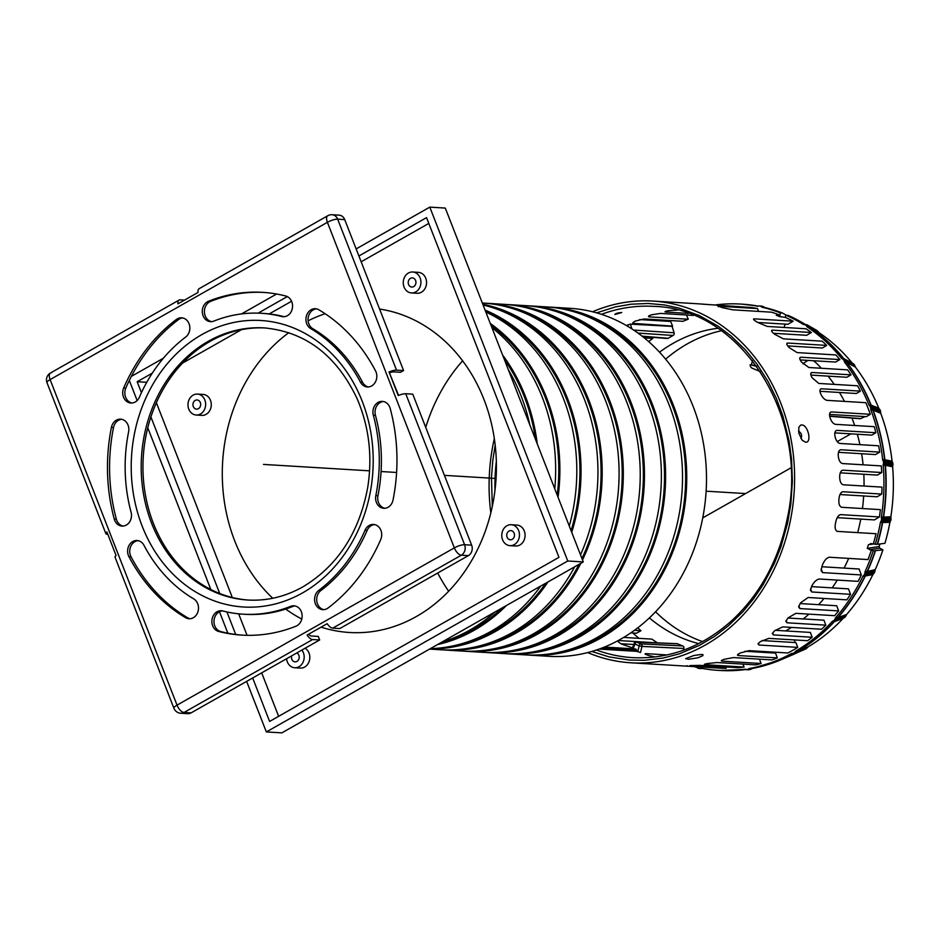 <?xml version="1.0" encoding="UTF-8"?>
<svg xmlns="http://www.w3.org/2000/svg" width="940" height="940" viewBox="0 0 940 940"><rect width="100%" height="100%" fill="white"/><g stroke="black" fill="none" stroke-linecap="round" stroke-linejoin="round"><path stroke-width="1.41" d="M492.313 506.355L491.467 477.074L492.842 460.083L495.192 445.207M596.595 312.856L615.465 306.898L631.163 304.196L648.118 303.479L664.31 304.924L679.491 308.226L699.266 315.558L717.948 326.086L730.885 335.839L745.726 350.209L756.9 364.003L768.039 381.499L776.146 397.961L782.879 415.997L789.059 440.895L791.562 459.355L792.373 481.433L790.857 503.758L787.626 522.946L781.023 546.551L774.349 563.389L763.257 584.469L753.575 598.792L742.929 611.682L728.371 625.829L714.623 636.345L699.666 645.263L679.444 653.793L663.017 658.07L644.429 660.28L629.354 660.056L608.991 656.872L591.812 651.455M883.024 460.635L884.998 460.753A2.091 1.763 94.6 0 1 885.386 461.846L883.412 461.716A2.091 1.763 -86.5 0 0 883.024 460.635A2.091 1.763 93.5 0 1 882.636 459.578A183.488 154.583 -86.5 0 0 870.886 409.993A2.091 1.763 93.5 0 1 870.757 408.841A2.091 1.763 -86.5 0 0 870.616 407.666L872.884 407.843A2.091 1.915 118.4 0 1 872.955 409.006A2.562 0.658 158.7 0 0 872.778 408.971L870.757 408.841M868.901 404.905L870.875 405.022A2.091 1.763 -86.5 0 0 871.498 405.88L871.533 405.88A2.562 0.67 -21.3 0 1 871.756 405.916A2.091 1.986 104.3 0 1 872.485 406.82L870.217 406.644A2.091 1.763 -86.5 0 0 869.559 405.763A2.091 1.763 93.5 0 1 868.901 404.905A183.488 154.583 -86.5 0 0 844.731 362.37A2.091 1.763 93.5 0 1 844.308 361.324A2.091 1.763 -86.5 0 0 843.861 360.267L846.141 360.466A2.091 1.845 120.9 0 1 846.517 361.501A2.562 1.01 141.7 0 0 846.329 361.454L844.308 361.324M795.792 651.103L797.731 651.22A2.091 1.763 -86.5 0 0 797.002 652.008L797.038 652.008A2.562 1.21 60.4 0 0 797.284 651.972L797.32 651.961A2.091 1.774 66.2 0 1 796.603 652.76L794.3 652.689A2.091 1.763 -86.5 0 0 795.052 651.89A2.091 1.763 93.5 0 1 795.792 651.103A183.488 154.583 -86.5 0 0 832.182 621.552A2.091 1.763 93.5 0 1 833.063 621.023A2.091 1.763 -86.5 0 0 833.968 620.482L836.248 620.564A2.091 1.962 73.9 0 1 835.284 621.117A2.562 0.952 -138.1 0 1 835.249 621.129A2.562 0.952 -138.1 0 1 835.084 621.14L833.063 621.023M592.529 311.774A181.197 152.644 93.5 0 1 652.783 301.059A181.197 152.644 93.5 0 1 794.218 491.138A181.197 152.644 93.5 0 1 630.916 662.794L720.287 668.175A181.197 152.644 -86.5 0 0 726.15 668.305L689.889 665.602A181.197 152.644 -86.5 0 0 690.172 665.591L699.701 665.367L738.476 667.717A181.197 152.644 -86.5 0 0 744.069 667.048L705.306 664.709C703.531 664.545 704.272 664.169 707.514 663.558A181.197 152.644 -86.5 0 0 707.75 663.523L716.973 662.536L755.736 664.874A181.197 152.644 -86.5 0 0 761.095 663.511L722.331 661.161C720.534 660.961 721.18 660.35 724.27 659.316A181.197 152.644 -86.5 0 0 724.47 659.245L733.411 657.577L772.175 659.915A181.197 152.644 -86.5 0 0 777.309 657.894L738.546 655.556C736.725 655.309 737.289 654.475 740.25 653.03A181.197 152.644 -86.5 0 0 740.403 652.959L749.086 650.633L787.849 652.983A181.197 152.644 -86.5 0 0 797.731 647.378L758.968 645.028L758.016 643.783L760.343 641.644A181.197 152.644 -86.5 0 0 760.495 641.55L768.826 638.377L807.589 640.716A181.197 152.644 -86.5 0 0 812.16 637.25L773.385 634.9L772.304 633.56L774.525 630.857A181.197 152.644 -86.5 0 0 774.689 630.716L782.75 626.898L821.525 629.236A181.197 152.644 -86.5 0 0 825.814 625.135L787.039 622.797L785.852 621.317L787.92 618.05A181.197 152.644 -86.5 0 0 788.096 617.862L795.875 613.338L834.638 615.688A181.197 152.644 -86.5 0 0 838.633 610.906L799.87 608.568L798.589 606.864L800.457 603.057A181.197 152.644 -86.5 0 0 800.645 602.798L808.106 597.499L846.87 599.849A181.197 152.644 -86.5 0 0 850.524 594.315L811.761 591.977L810.386 590.062L812.019 585.561A181.197 152.644 -86.5 0 0 812.219 585.221C814.404 581.555 816.766 579.486 819.304 579.005L858.079 581.355A181.197 152.644 -86.5 0 0 861.322 574.951L822.559 572.601L821.067 570.427L822.394 565.069A181.197 152.644 -86.5 0 0 822.606 564.587C824.415 560.393 826.624 557.937 829.221 557.22L867.996 559.57A181.197 152.644 -86.5 0 0 871.427 549.935L867.256 548.373A181.197 152.644 -86.5 0 0 868.395 544.695L873.377 543.684A181.197 152.644 -86.5 0 0 876.045 533.72L837.282 531.382C835.214 530.36 834.638 527.575 835.543 523.051A181.197 152.644 -86.5 0 0 835.648 522.523C836.541 517.975 838.198 515.343 840.619 514.615L879.382 516.965A181.197 152.644 -86.5 0 0 880.416 509.633L841.653 507.283C839.514 506.46 838.609 503.863 838.915 499.493A181.197 152.644 -86.5 0 0 838.95 499.081C839.385 494.71 840.724 492.266 842.98 491.738L881.755 494.076A181.197 152.644 -86.5 0 0 881.979 487.12L843.215 484.781C841.053 484.088 839.878 481.632 839.69 477.426A181.197 152.644 -86.5 0 0 839.69 477.085C839.726 472.89 840.818 470.588 842.968 470.188L881.732 472.526A181.197 152.644 -86.5 0 0 881.297 465.911L842.522 463.561C840.337 462.962 838.938 460.623 838.339 456.57A181.197 152.644 -86.5 0 0 838.304 456.288C837.975 452.257 838.844 450.096 840.936 449.767L879.699 452.116A181.197 152.644 -86.5 0 0 878.653 445.795L839.89 443.445C837.693 442.905 836.095 440.672 835.096 436.783A181.197 152.644 -86.5 0 0 835.049 436.548C834.379 432.694 835.061 430.637 837.093 430.379L875.857 432.729A181.197 152.644 -86.5 0 0 874.259 426.678L835.495 424.339C833.263 423.822 831.477 421.707 830.126 417.971A181.197 152.644 -86.5 0 0 830.067 417.783C829.068 414.105 829.562 412.166 831.559 411.943L870.323 414.281A181.197 152.644 -86.5 0 0 865.811 402.684L827.036 400.346C824.768 399.853 822.735 397.867 820.937 394.377A181.197 152.644 -86.5 0 0 820.855 394.201C819.422 390.781 819.68 388.972 821.63 388.784L860.394 391.134A181.197 152.644 -86.5 0 0 857.562 385.788L818.787 383.438L812.136 377.786A181.197 152.644 -86.5 0 0 812.019 377.598C810.245 374.39 810.315 372.687 812.231 372.51L850.994 374.849A181.197 152.644 -86.5 0 0 847.622 369.855L808.858 367.505L801.609 362.17A181.197 152.644 -86.5 0 0 801.456 361.959C799.317 358.998 799.188 357.412 801.068 357.235L839.831 359.573A181.197 152.644 -86.5 0 0 835.883 354.944L797.12 352.594L789.212 347.612A181.197 152.644 -86.5 0 0 789.001 347.401C786.486 344.698 786.134 343.253 787.955 343.053L826.73 345.403A181.197 152.644 -86.5 0 0 822.136 341.185L783.373 338.835L774.701 334.276A181.197 152.644 -86.5 0 0 774.407 334.041C771.458 331.656 770.859 330.363 772.586 330.163L811.349 332.502A181.197 152.644 -86.5 0 0 806.015 328.777L767.252 326.438L757.628 322.385A181.197 152.644 -86.5 0 0 757.217 322.15C753.763 320.14 752.834 319.048 754.409 318.848L793.184 321.198A181.197 152.644 -86.5 0 0 785.123 317.321L779.46 316.569A181.197 152.644 -86.5 0 0 776.381 315.288L776.275 315.241M820.702 388.984L820.115 389.677M811.326 372.687L812.231 372.51L810.82 373.345M800.198 357.4L801.068 357.235L799.764 357.999M787.109 343.206L787.955 343.053L786.78 343.758M771.775 330.281L772.586 330.163L771.552 330.774M753.657 318.942L754.409 318.848L753.563 319.353M776.381 315.288L779.883 315.135A181.197 152.644 -86.5 0 0 771.54 312.186L732.777 309.836L722.437 307.674A181.197 152.644 -86.5 0 0 721.991 307.556L718.701 306.228L757.464 308.567A181.197 152.644 -86.5 0 0 751.307 307.498L702.638 304.161A181.197 152.644 -86.5 0 0 702.286 304.125L699.442 303.89M717.843 306.287L718.9 306.722M700.124 303.937L738.405 306.722M639.705 319.565L670.655 321.445L672.57 326.121L632.726 323.348M490.821 512.888A181.197 152.644 93.5 0 1 494.322 438.581M630.916 662.794A181.197 152.644 93.5 0 1 587.723 652.572M637.755 627.85A175.956 148.238 -86.5 0 0 641.01 630.716L636.368 633.243L630.787 632.902M633.654 644.499L620.964 643.736M687.305 665.743L686.435 665.861M705.082 664.098L705.306 664.709L704.318 664.498M721.967 660.209L722.331 661.161L721.309 660.855M738.065 654.275L738.546 655.556L737.489 655.157M870.393 543.684L871.462 543.626M839.491 514.92L838.351 515.954M841.899 492.02L840.877 492.971M841.923 470.447L841.006 471.351M839.914 450.025L839.079 450.871M836.107 430.614L835.343 431.413M830.596 412.155L829.914 412.919M801.702 424.962C808.106 424.657 812.184 443.139 805.498 442.188L802.149 440.179L798.859 433.258L798.777 427.488L800.504 425.174L801.702 424.962M701.698 654.405L703.026 654.722L702.85 655.662L698.126 657.73L688.609 659.281L685.624 658.646L693.873 655.497L701.698 654.405M621.751 312.527L614.854 314.524C615.547 313.478 617.85 312.809 621.751 312.527M800.951 438.522C802.314 435.396 801.503 432.964 798.53 431.213M634.453 630.317L641.01 630.716M657.518 642.878A175.956 148.238 -86.5 0 1 651.866 639.118L623.737 637.414M632.361 647.813L621.74 644.17A175.956 148.238 -86.5 0 1 621.552 644.064C618.038 642.032 617.11 640.868 618.779 640.551L656.872 642.854M604.385 647.084L635.205 648.952L636.239 649.387L636.803 651.35A175.956 148.238 -86.5 0 0 637.743 651.726L639.165 645.803A169.846 143.08 93.5 0 1 634.923 644.041L633.078 648.8M632.009 648.729L634.441 643.266A2.091 1.774 92.3 0 1 636.133 642.02L677.023 643.665A2.091 1.763 93.5 0 1 677.576 643.794A167.073 140.753 -86.5 0 0 682.722 645.933A2.091 1.763 93.5 0 1 683.838 648.459L641.973 646.403L640.539 652.442L637.743 651.726M655.039 656.978L649.446 655.685A175.956 148.238 -86.5 0 1 649.246 655.627C645.451 654.475 644.323 653.817 645.874 653.641L667.106 654.933M645.04 653.852L645.874 653.641L646.215 654.593M745.009 651.267L775.535 653.112L777.309 657.894M762.105 640.563L795.957 642.607L797.731 647.378M775.206 630.293L810.362 632.42L812.16 637.25M787.955 618.015L823.969 620.189L825.814 625.135M800.105 603.55L836.718 605.76L838.633 610.906M811.443 586.619L848.503 588.863L850.524 594.315M821.748 566.738L859.113 569.005L861.322 574.951M879.382 516.965L874.4 519.914L837.27 517.67M881.755 494.076L877.173 496.79L840.008 494.534M881.732 472.526L877.42 475.088L840.278 472.832M879.699 452.116L875.551 454.572L838.48 452.328M875.857 432.729L871.815 435.114L834.861 432.882M870.323 414.281L866.339 416.655L829.562 414.423M860.394 391.134L856.387 393.496L819.962 391.298M850.994 374.849L846.928 377.269L810.891 375.084M839.831 359.573L835.636 362.065L800.175 359.914M826.73 345.403L822.324 348.012L787.732 345.92M811.349 332.502L806.638 335.298L773.526 333.301M793.184 321.198L787.943 324.288L757.758 322.467M688.303 313.408L665.978 312.056C664.192 311.81 664.921 311.363 668.175 310.705A175.956 148.238 -86.5 0 1 668.246 310.694L677.529 310.036M665.673 311.305L665.978 312.056L664.991 311.798M686.529 315.006L688.256 319.236L649.493 316.897C647.672 316.615 648.306 315.934 651.397 314.829L660.444 313.42L693.614 315.429M649.047 315.816L649.493 316.897L648.459 316.545M688.256 319.236A175.956 148.238 -86.5 0 0 682.969 321.304L644.206 318.954L635.428 321.045C632.502 322.561 631.95 323.466 633.795 323.783L633.231 322.385M672.57 326.121A175.956 148.238 -86.5 0 0 672.088 326.368L630.399 324.147L631.88 328.93M628.167 326.615L627.65 324.946L630.399 324.147M627.65 324.946A175.956 148.238 -86.5 0 0 626.733 325.452L626.534 325.639M652.372 337.296L652.83 338.4L644.206 337.871M652.83 338.4A175.956 148.238 -86.5 0 0 648.624 341.608M752.505 360.737A26.238 22.102 93.5 0 1 752.059 362.323L751.741 363.322A3.913 3.29 93.5 0 0 751.542 364.849L750.108 364.755A124.515 104.892 93.5 0 1 756.806 366.471M702.556 641.597A160.129 134.902 93.5 0 1 655.58 611.787M813.264 360.713A26.214 22.078 93.5 0 1 816.754 363.51A159.894 134.702 93.5 0 1 821.349 368.257M828.093 376.129A159.894 134.702 93.5 0 1 834.227 384.378M839.455 392.474A159.894 134.702 93.5 0 1 844.449 401.392M851.981 418.089A159.894 134.702 93.5 0 1 854.66 425.491M857.339 434.245A159.894 134.702 93.5 0 1 859.912 444.655M861.627 453.726A159.894 134.702 93.5 0 1 863.084 464.806M863.813 474.265A159.894 134.702 93.5 0 1 864.048 486.039M863.672 495.968A159.894 134.702 93.5 0 1 862.45 508.54M860.758 519.091A159.894 134.702 93.5 0 1 857.68 532.616M848.667 558.395A159.894 134.702 93.5 0 1 844.073 568.089M837.293 580.097A159.894 134.702 93.5 0 1 832.17 587.876M824.051 598.463A159.894 134.702 93.5 0 1 818.587 604.667M808.929 614.137A159.894 134.702 93.5 0 1 803.254 618.943M791.468 627.427A159.894 134.702 93.5 0 1 785.675 630.928M698.749 643.595A159.894 134.702 93.5 0 1 649.411 617.921M760.319 371.582L752.27 368.233A3.936 3.313 93.5 0 1 750.108 364.755M873.377 543.684L875.246 544.248A183.488 154.583 -86.5 0 0 880.404 522.511A2.091 1.763 93.5 0 1 880.874 521.477A2.091 1.763 -86.5 0 0 881.344 520.408L883.6 520.537A2.091 1.986 99.2 0 1 883.071 521.606L880.874 521.477M881.532 519.291A2.091 1.763 -86.5 0 0 881.438 518.105A2.091 1.763 93.5 0 1 881.344 516.953L883.306 517.071A2.091 1.763 -86.5 0 0 883.377 518.222L883.412 518.234A2.091 1.763 94.6 0 1 883.494 519.409L881.532 519.291L881.344 520.408M881.344 516.953A183.488 154.583 -86.5 0 0 883.177 465.171A2.091 1.763 93.5 0 1 883.353 464.019A2.091 1.763 -86.5 0 0 883.53 462.844L885.468 462.962A2.091 1.774 92.3 0 1 885.327 464.149L883.353 464.019M883.412 461.716L883.53 462.844M870.217 406.644L870.616 407.666M843.215 359.444A2.091 1.763 -86.5 0 0 842.357 358.857A2.091 1.763 93.5 0 1 841.511 358.293L843.474 358.41A2.091 1.763 -86.5 0 0 844.296 358.974L844.332 358.974A2.562 1.01 -38.4 0 1 844.484 359.01A2.562 1.01 -38.4 0 1 844.567 359.033A2.091 1.95 114.6 0 1 845.495 359.644L843.215 359.444L843.861 360.267M841.511 358.293A183.488 154.583 -86.5 0 0 807.272 326.967A2.091 1.763 93.5 0 1 806.591 326.145A2.091 1.763 -86.5 0 0 805.897 325.299L808.189 325.51A2.091 1.763 120.4 0 1 808.811 326.321A2.562 1.246 122.8 0 0 808.611 326.262L806.591 326.145M806.755 324.735A2.091 1.892 119.8 0 1 807.354 324.97L805.063 324.758L805.897 325.299M805.063 324.758A2.091 1.763 -86.5 0 0 804.076 324.523A2.091 1.763 93.5 0 1 803.124 324.3A183.488 154.583 -86.5 0 0 785.957 315.217L785.123 317.321M785.264 324.136L783.972 327.449M779.883 315.135L780.4 312.914A183.488 154.583 -86.5 0 0 762.175 307.251A2.091 1.763 93.5 0 1 761.306 306.722A2.091 1.763 -86.5 0 0 760.425 306.181L762.74 306.393A2.091 1.68 117.7 0 1 763.55 306.91A2.562 1.375 102.1 0 0 763.327 306.839L761.306 306.722M761.694 306.146L760.425 306.181M759.485 305.982A2.091 1.763 -86.5 0 0 758.486 306.111A2.091 1.763 93.5 0 1 757.511 306.24A183.488 154.583 -86.5 0 0 740.32 304.055A183.488 154.583 -86.5 0 0 715.786 304.889M667.917 320.387A183.488 154.583 -86.5 0 0 667.036 320.869A2.091 1.763 93.5 0 1 666.072 321.045A2.091 1.763 -86.5 0 0 665.332 321.116M632.902 633.031A183.488 154.583 -86.5 0 0 638.989 638.342M683.838 648.459L683.415 650.21M693.908 666.589A183.488 154.583 -86.5 0 0 696.329 667.177A2.091 1.763 93.5 0 1 697.186 667.706A2.091 1.763 -86.5 0 0 698.079 668.234L699.019 668.446A2.091 1.763 -86.5 0 0 700.018 668.305A2.091 1.763 93.5 0 1 700.993 668.175A183.488 154.583 -86.5 0 0 718.172 670.361A183.488 154.583 -86.5 0 0 744.656 669.268A2.091 1.763 93.5 0 1 745.608 669.456A2.091 1.763 -86.5 0 0 746.607 669.644L748.91 669.703M747.559 669.48A2.091 1.763 -86.5 0 0 748.475 668.998A2.091 1.763 93.5 0 1 749.38 668.505L751.318 668.622A2.091 1.763 -86.5 0 0 750.425 669.116L750.461 669.116A2.562 1.363 80.8 0 0 750.719 669.08A2.091 1.692 68.6 0 1 749.873 669.55L746.607 669.644M749.38 668.505A183.488 154.583 -86.5 0 0 791.468 653.547A2.091 1.763 93.5 0 1 792.432 653.37A2.091 1.763 -86.5 0 0 793.431 653.183L795.722 653.253A2.091 1.904 67.8 0 1 795.005 653.465M794.3 652.689L793.431 653.183M834.673 619.695A2.091 1.763 -86.5 0 0 835.19 618.661A2.091 1.763 93.5 0 1 835.684 617.639L837.658 617.768A2.091 1.763 -86.5 0 0 837.129 618.779L837.176 618.779A2.562 0.952 41.9 0 0 837.411 618.755L837.446 618.743A2.091 1.857 66.2 0 1 836.952 619.777L834.673 619.695L833.968 620.482M835.684 617.639A183.488 154.583 -86.5 0 0 862.838 576.396A2.091 1.763 93.5 0 1 863.543 575.574A2.091 1.763 -86.5 0 0 864.26 574.728L866.21 574.845A2.091 1.763 92.4 0 1 865.517 575.691L863.543 575.574M864.73 573.729A2.091 1.763 -86.5 0 0 864.953 572.566A2.091 1.763 93.5 0 1 865.164 571.426L867.115 571.543A2.091 1.763 -86.5 0 0 866.903 572.683L866.939 572.683A2.091 1.774 94.5 0 1 866.704 573.846L864.73 573.729L864.26 574.728M865.164 571.426A183.488 154.583 -86.5 0 0 873.178 550.875L871.427 549.935M725.645 666.942L726.15 668.305M759.473 659.152L761.095 663.511M742.976 664.11L744.069 667.048M659.504 352.195A159.894 134.702 93.5 0 1 717.808 328.283M794.077 639.905L795.346 642.572M865.094 416.573L860.676 418.594A2.091 1.763 93.5 0 1 859.912 418.735L829.691 416.267M757.464 308.567L758.627 311.399M672.088 326.368L674.086 332.795A2.091 1.763 93.5 0 1 673.134 335.463A167.073 140.753 -86.5 0 0 668.14 338.294A2.091 1.763 93.5 0 1 667.212 338.518L642.455 336.473M764.361 307.427L782.515 313.055A2.62 1.339 106.6 0 1 782.609 313.102L786.345 315.252M782.515 313.055A2.62 1.339 106.6 0 0 782.292 313.008A183.488 154.583 -86.5 0 0 764.114 307.368L762.175 307.251M780.4 312.914L782.292 313.008M785.957 315.217L787.943 315.358A2.62 1.351 -61.4 0 1 788.202 315.429A2.62 1.351 -61.4 0 1 788.261 315.452A183.417 154.513 93.5 0 1 801.855 322.397A183.417 154.513 93.5 0 1 805.368 324.5L805.439 324.547A2.091 1.81 -61.9 0 0 805.545 324.594M882.636 459.578L884.599 459.695A2.091 1.786 -87.9 0 0 884.998 460.753L885.257 460.788A2.091 1.998 90.4 0 1 885.68 461.869L885.786 462.997A2.091 1.986 103.3 0 1 885.586 464.172L885.327 464.149A2.091 1.763 93.5 0 0 885.468 462.962L892.988 464.454L892.624 466.769L885.398 465.324A183.417 154.513 93.5 0 1 883.565 517.082L883.306 517.071A2.091 1.786 -88.5 0 0 883.412 518.234L883.67 518.234A2.091 1.974 77.6 0 1 883.788 519.421L883.6 520.537L890.861 520.278L890.38 521.347L883.071 521.606A2.091 1.974 -94.1 0 0 882.601 522.64A183.417 154.513 93.5 0 1 877.49 544.295L884.94 543.297A177.93 149.906 93.5 0 0 889.91 522.381L880.404 522.511M877.49 544.295L877.208 544.307A183.488 154.583 -86.5 0 0 882.343 522.628A2.091 1.763 -86.5 0 1 882.813 521.594A2.091 1.786 -85.1 0 0 882.366 522.628M875.246 544.248L877.208 544.307M867.256 548.373L879.147 546.516A172.537 145.347 -86.5 0 0 879.946 543.966M873.178 550.875L882.895 549.877L879.723 548.161L869.547 549.759M721.356 330.739A160.129 134.902 -86.5 0 0 665.614 359.162M808.071 360.396A26.438 22.278 -86.5 0 0 803.077 363.886M890.861 520.278L891.05 519.162L883.471 519.409A2.091 1.763 93.5 0 0 883.377 518.222L881.438 518.105M890.38 521.347L889.91 522.381M879.147 546.516L879.723 548.161M882.895 549.877A177.93 149.906 93.5 0 1 875.187 569.652L874.764 571.966L866.68 573.846A2.091 1.763 93.5 0 0 866.903 572.683L866.974 572.683A2.562 0.588 25.1 0 0 867.162 572.672L867.221 572.66A2.091 1.95 75.1 0 1 867.009 573.823A2.091 1.962 76.5 0 0 867.221 572.66L874.987 570.792M874.294 572.965L865.799 575.68A2.091 1.962 76.5 0 0 866.562 574.822L866.562 574.822A2.091 1.962 77.9 0 1 865.775 575.68L865.74 575.691A2.562 0.588 -154.8 0 1 865.564 575.691L865.517 575.691A2.091 1.763 93.5 0 0 866.21 574.845L874.294 572.965L874.764 571.966M873.566 573.811L872.849 574.622A177.93 149.906 93.5 0 1 846.611 614.49L845.612 616.546L836.248 620.564A2.091 1.927 70.3 0 1 835.472 621.07M836.248 620.564L845.612 616.546M844.907 617.333L844.002 617.874M843.474 618.085L843.11 618.391A177.93 149.906 93.5 0 1 807.942 646.955L806.45 648.553L795.722 653.253A2.091 1.857 67.1 0 1 795.569 653.335A2.091 1.857 67.1 0 1 795.557 653.335L795.604 653.312A2.091 1.845 66.9 0 1 795.581 653.323A2.091 1.845 66.9 0 0 795.769 653.241L806.45 648.553M798.084 652.254A177.93 149.906 93.5 0 1 791.797 655.145L781.469 659.575A183.417 154.513 93.5 0 1 751.648 668.575L751.495 668.61A2.091 1.786 -111 0 0 751.354 668.657L751.354 668.657A2.091 1.751 -88.6 0 0 750.461 669.116L750.496 669.116A2.091 1.774 93.7 0 1 749.533 669.609L749.533 669.609A2.091 1.833 94.7 0 0 750.496 669.116M816.743 330.422L808.2 325.522A2.091 1.821 120.2 0 1 808.846 326.345L808.811 326.321M817.694 331.033L808.846 326.345A2.091 1.833 120.1 0 0 808.224 325.534L816.86 330.492M818.399 331.879L819.069 332.713A177.93 149.906 93.5 0 1 852.157 362.993L852.251 363.099M853.003 363.545L846.153 360.466A2.091 1.892 118.7 0 1 846.552 361.512L846.517 361.501A2.091 1.904 -65.1 0 0 846.94 362.546L844.731 362.37M854.531 364.955L854.965 366.012L846.576 361.536A2.091 1.904 118.1 0 0 846.176 360.478L853.873 364.132M854.965 366.012L855.377 367.058A177.93 149.906 93.5 0 1 878.747 408.172L880.075 409.899L872.485 406.82L872.884 407.843A2.091 1.95 113.4 0 1 872.99 409.006L872.955 409.006A2.091 1.95 -71.8 0 0 873.096 410.157L870.886 409.993M880.463 410.921L880.604 412.108L873.013 409.018A2.091 1.95 112.1 0 0 872.908 407.854L880.463 410.921L880.075 409.899M880.604 412.108L880.721 413.259A177.93 149.906 93.5 0 1 892.072 461.188L892.883 463.326L885.363 461.834A2.091 1.763 93.5 0 0 884.963 460.753A2.091 1.763 -86.5 0 1 884.575 459.695L892.072 461.188M892.988 464.454L892.883 463.326M892.624 466.769A177.93 149.906 93.5 0 1 890.85 516.824L891.05 519.162M756.512 366.071A124.515 104.892 -86.5 0 0 751.542 364.849M764.243 307.38L764.114 307.368A2.091 1.763 -86.5 0 1 763.257 306.839A2.091 1.751 -84.5 0 0 764.138 307.368A2.091 1.774 -62.2 0 1 764.056 307.31L764.056 307.31A2.091 1.774 -62.2 0 1 763.586 306.922L763.621 306.945A2.091 1.751 -60.8 0 0 764.056 307.31L764.243 307.38M803.124 324.3L805.357 324.488A2.091 1.81 -61.9 0 0 805.439 324.547L805.792 324.641M819.069 332.713L809.505 327.155L807.272 326.967M807.836 325.416A2.091 1.763 93.5 0 1 808.529 326.262A2.091 1.763 -86.5 0 0 809.211 327.085A183.488 154.583 -86.5 0 1 843.45 358.41L852.157 362.993M846.693 362.488A2.091 1.763 -84 0 1 846.282 361.454A2.091 1.774 92.7 0 0 845.836 360.384L845.836 360.384A2.091 1.763 93.5 0 1 846.247 361.442A2.091 1.763 -86.5 0 0 846.67 362.488A183.488 154.583 -86.5 0 1 870.851 405.022L878.747 408.172M892.812 465.629L885.609 464.172A2.091 1.986 -78.6 0 0 885.398 465.324L883.177 465.171M875.105 551.052A183.488 154.583 -86.5 0 1 867.115 571.543L875.187 569.652M872.849 574.622L862.838 576.396M864.8 576.514A2.091 1.786 -85.8 0 1 865.517 575.691A2.091 1.763 -86.5 0 0 864.777 576.514A183.488 154.583 -86.5 0 1 837.634 617.756L846.611 614.49M843.11 618.391L834.426 621.634L832.182 621.552M835.907 620.6A2.091 1.763 93.5 0 1 835.014 621.14A2.091 1.763 -86.5 0 0 834.133 621.669A183.488 154.583 -86.5 0 1 797.731 651.22L807.942 646.955M793.971 653.511L791.468 653.547M793.431 653.676A2.091 1.786 -87.4 0 1 794.089 653.476A2.091 1.763 -86.5 0 0 793.407 653.664A183.488 154.583 -86.5 0 1 751.318 668.622L751.354 668.657A2.091 1.786 -111 0 0 750.766 669.057L752.094 668.505M837.176 618.779L837.211 618.779A2.091 1.774 94.3 0 1 836.647 619.812L836.647 619.812A2.091 1.81 98.3 0 0 837.211 618.779A2.091 1.763 -89 0 1 837.658 617.768M837.904 617.733A2.091 1.915 -107 0 0 837.446 618.743L846.129 615.512M835.084 621.14A2.091 1.716 89.2 0 0 835.954 620.6L835.954 620.6A2.091 1.763 92.6 0 1 835.049 621.14L835.049 621.14A2.091 1.798 -86.6 0 0 834.156 621.669M797.038 652.008L797.073 652.008A2.091 1.774 94 0 1 796.274 652.807L796.274 652.807A2.091 1.821 96.7 0 0 797.073 652.008A2.091 1.763 -88.9 0 1 797.755 651.22M798.025 651.173A2.091 1.857 -110.6 0 0 797.32 651.961L807.213 647.742M750.719 669.08L750.766 669.057A2.091 1.751 67.6 0 1 750.191 669.456L750.249 669.433A2.091 1.763 67.3 0 1 750.238 669.445L750.249 669.433A2.091 1.763 67.3 0 0 750.802 669.045A2.091 1.763 -112.7 0 1 751.342 668.657L751.354 668.657M702.062 668.375A2.091 1.763 -86.5 0 0 701.957 668.422L702.039 668.434A2.562 1.375 102.1 0 0 702.215 668.411A2.091 1.61 72.4 0 1 702.062 668.481A2.091 1.833 92.6 0 1 701.264 668.587A2.091 1.774 93.3 0 1 701.205 668.587L701.181 668.587A2.091 1.763 93.5 0 1 700.958 668.552L699.466 668.469M844.332 358.974L844.367 358.986A2.091 1.763 94.2 0 1 845.189 359.573L845.154 359.562A2.091 1.716 97.5 0 0 844.367 358.986A2.091 1.798 -86.4 0 1 843.474 358.41M855.377 367.058L846.964 362.558A2.091 1.904 -61.8 0 1 846.576 361.536L846.552 361.512M871.533 405.88L871.58 405.88A2.091 1.763 94.5 0 1 872.191 406.762L872.191 406.762A2.091 1.727 98.7 0 0 871.58 405.88A2.091 1.798 -87.2 0 1 870.875 405.022M871.756 405.916L879.405 409.029M880.721 413.259L873.107 410.157A2.091 1.95 -67.9 0 1 873.013 409.018L872.99 409.006M873.107 410.157A183.417 154.513 93.5 0 1 884.846 459.731A2.091 1.962 -76.9 0 0 885.257 460.788L892.471 462.233M890.85 516.824L883.565 517.082A2.091 1.974 -88.5 0 0 883.67 518.234L890.956 517.975M883.459 518.234A2.091 1.774 99.7 0 1 883.518 519.421L883.306 520.537A2.091 1.763 92.3 0 1 882.848 521.594A2.091 1.763 93.5 0 0 883.283 520.525A2.091 1.751 87.3 0 1 882.883 521.594M882.625 522.628A2.091 1.986 -92 0 1 883.118 521.606A2.091 1.986 88 0 0 883.624 520.537L883.612 520.537A2.091 1.986 90 0 1 883.095 521.606M883.67 518.234A2.091 1.986 86 0 1 883.8 519.421L883.788 519.421M885.045 460.753A2.091 1.751 99.5 0 1 885.398 461.846L885.515 462.962A2.091 1.774 87.2 0 1 885.374 464.149M885.786 462.997L885.797 462.997A2.091 1.962 111.3 0 1 885.55 464.172M885.257 460.788A2.091 1.986 99.5 0 1 885.692 461.869A2.091 1.986 101.4 0 0 885.28 460.788A2.091 1.986 -78.6 0 1 884.846 459.731M872.778 408.971A2.091 1.798 87.7 0 0 872.602 407.784L872.602 407.784A2.091 1.774 92.5 0 1 872.731 408.959A2.091 1.774 -84.1 0 0 872.849 410.11A183.488 154.583 -86.5 0 1 884.575 459.695M871.11 405.07A2.091 1.939 -68.1 0 0 871.791 405.927A2.091 1.962 110.8 0 1 872.485 406.82A2.091 1.95 112.1 0 0 871.815 405.939A2.091 1.95 -67.9 0 1 871.133 405.081A183.417 154.513 93.5 0 0 846.964 362.558M842.357 358.857L844.296 358.974A2.091 1.763 93.5 0 1 845.154 359.562L845.847 360.384A2.091 1.81 88.8 0 1 846.329 361.454M844.884 359.151A2.091 1.915 117.6 0 1 845.507 359.644A2.091 1.904 118.1 0 0 844.978 359.197L844.978 359.197A2.091 1.904 118.1 0 0 844.954 359.197L853.344 363.674M808.611 326.262A2.091 1.821 90.5 0 0 807.883 325.416L807.883 325.416A2.091 1.774 93 0 1 808.576 326.262A2.091 1.763 -84.2 0 0 809.234 327.085M804.558 324.547L806.027 324.641A2.091 1.763 93.5 0 1 807.025 324.887L807.025 324.887A2.091 1.704 95.9 0 0 806.391 324.641L807.284 324.935A2.091 1.845 120.1 0 1 807.366 324.981M806.356 324.641A2.091 1.704 95.9 0 1 806.391 324.641L806.261 324.629A2.091 1.763 93.5 0 1 807.002 324.876M763.327 306.839A2.091 1.833 92.6 0 0 762.411 306.299L762.411 306.299A2.091 1.774 93.3 0 1 763.292 306.839A2.091 1.763 93.5 0 0 762.364 306.299M760.977 306.064A2.091 1.763 93.5 0 1 761.459 306.099L761.459 306.099A2.091 1.692 94.2 0 0 761.271 306.076A2.091 1.692 94.2 0 1 761.271 306.076L763.151 306.558A2.091 1.751 119.2 0 1 763.186 306.581L763.186 306.581A2.091 1.751 119.2 0 1 763.621 306.945L764.525 307.451M702.098 668.387A2.091 1.751 -88.1 0 0 702.004 668.434A2.091 1.774 93.3 0 1 701.216 668.587A2.091 1.833 92.6 0 1 701.24 668.587L702.062 668.481A2.091 1.61 72.4 0 1 701.734 668.54M748.545 669.75A2.091 1.763 93.5 0 1 748.216 669.774L748.299 669.774A2.091 1.704 92.4 0 1 748.275 669.774A2.091 1.704 92.4 0 0 748.593 669.762L748.593 669.762A2.091 1.751 93.3 0 1 747.888 669.715M795.534 653.347L794.653 653.511A2.091 1.704 90.7 0 0 795.416 653.3L795.416 653.3A2.091 1.751 92.9 0 1 794.535 653.511L794.653 653.511A2.091 1.704 90.7 0 1 794.606 653.511M797.32 651.961A2.091 1.833 66.8 0 1 796.615 652.748M837.446 618.743A2.091 1.904 68.9 0 1 836.964 619.777M866.974 572.683A2.091 1.798 99.4 0 1 866.715 573.846L866.245 574.845A2.091 1.739 88 0 1 865.564 575.691M867.162 572.672A2.091 1.927 69.5 0 1 866.997 573.835L866.527 574.834A2.091 1.986 85.1 0 1 865.74 575.691M358.892 255.986L426.537 217.633L558.971 557.338L269.615 721.438L252.672 677.963M246.633 681.383L266.349 731.931L567.76 560.992L429.803 207.129L356.143 248.912M276.595 294.02L241.498 313.925M163.384 358.222L131.353 376.388M129.309 380.453L137.146 400.534M147.756 427.759L210.819 589.509M219.478 611.717L227.844 633.184M235.705 634.465L226.928 611.952M219.737 593.504L150.893 416.913M141.435 392.673L137.169 381.734L152.28 373.156M258.112 313.137L287.299 296.594M156.357 402.696L232.309 597.499M238.666 613.82L247.055 635.323M261.684 672.852L278.628 716.315M137.169 381.734L146.758 382.31M428.793 223.426L361.16 261.778M291.576 301.247L269.216 313.925M241.451 329.67L182.489 363.11M511.243 524.72L516.882 525.072A10.481 8.836 93.5 0 1 525.061 536.07A10.481 8.836 93.5 0 1 515.614 545.999L509.974 545.658A10.481 8.836 -86.5 0 0 519.432 535.73A10.481 8.836 -86.5 0 0 511.243 524.72A10.481 8.836 -86.5 0 0 502.571 539.748A10.481 8.836 -86.5 0 0 509.974 545.658M305.089 648.236A10.481 8.836 93.5 0 1 309.483 660.268A10.481 8.836 93.5 0 1 300.353 668.082L294.714 667.741A10.481 8.836 -86.5 0 0 303.291 661.654A10.481 8.836 -86.5 0 0 301.881 650.057M412.707 272.001L418.347 272.353A10.481 8.836 93.5 0 1 426.537 283.351A10.481 8.836 93.5 0 1 417.09 293.28L411.45 292.939A10.481 8.836 -86.5 0 0 420.897 283.011A10.481 8.836 -86.5 0 0 412.707 272.001A10.481 8.836 -86.5 0 0 404.047 287.029A10.481 8.836 -86.5 0 0 411.45 292.939M197.447 394.083L203.087 394.424A10.481 8.836 93.5 0 1 211.265 405.422A10.481 8.836 93.5 0 1 201.818 415.363L196.178 415.022A10.481 8.836 -86.5 0 0 205.625 405.081A10.481 8.836 -86.5 0 0 197.447 394.083A10.481 8.836 -86.5 0 0 188.775 409.112A10.481 8.836 -86.5 0 0 196.178 415.022M272.741 598.251A162.573 136.958 93.5 0 1 234.718 540.888A162.573 136.958 93.5 0 1 288.803 332.666M308.109 320.798A162.573 136.958 93.5 0 1 325.146 313.737M379.584 309.037A162.573 136.958 93.5 0 1 495.368 486.885A162.573 136.958 93.5 0 1 345.814 632.209A162.573 136.958 93.5 0 1 321.069 627.144M301.775 619.049A162.573 136.958 93.5 0 1 285.701 609.038M193.299 406.55A4.583 3.866 93.5 0 1 197.095 399.97A4.583 3.866 93.5 0 1 200.667 404.788A4.583 3.866 93.5 0 1 196.53 409.135A4.583 3.866 93.5 0 1 193.299 406.55M408.559 284.468A4.583 3.866 93.5 0 1 412.355 277.899A4.583 3.866 93.5 0 1 415.938 282.705A4.583 3.866 93.5 0 1 411.802 287.053A4.583 3.866 93.5 0 1 408.559 284.468M296.746 652.971A4.583 3.866 93.5 0 1 299.12 658.188A4.583 3.866 93.5 0 1 295.066 661.854A4.583 3.866 93.5 0 1 291.823 659.269A4.583 3.866 93.5 0 1 291.694 655.826M507.095 537.187A4.583 3.866 93.5 0 1 510.89 530.618A4.583 3.866 93.5 0 1 514.474 535.424A4.583 3.866 93.5 0 1 510.338 539.772A4.583 3.866 93.5 0 1 507.095 537.187M286.571 658.74A10.481 8.836 -86.5 0 0 287.311 661.831A10.481 8.836 -86.5 0 0 294.714 667.741M429.803 207.129L445.302 208.069L583.27 561.932L567.76 560.992M583.27 561.932L281.847 732.871L266.349 731.931M491.902 327.578A174.311 146.852 93.5 0 1 554.753 488.8M495.204 611.87A174.311 146.852 93.5 0 1 442.059 642.008M491.138 325.604A173.007 145.747 93.5 0 1 557.22 495.11M502.348 607.827A173.007 145.747 93.5 0 1 441.683 642.22M490.292 323.466A174.311 146.852 93.5 0 1 558.054 497.248M506.472 605.477A174.311 146.852 93.5 0 1 437.558 644.57M485.851 312.056A174.311 146.852 93.5 0 1 569.276 526.048M540.723 586.055A174.311 146.852 93.5 0 1 430.356 648.647M485.745 311.798A173.007 145.747 93.5 0 1 571.073 530.654M545.705 583.235A173.007 145.747 93.5 0 1 459.883 644.241M485.099 310.13A174.311 146.852 93.5 0 1 571.731 532.322M548.02 581.919A174.311 146.852 93.5 0 1 429.827 648.952M483.089 304.983A174.311 146.852 93.5 0 1 580.509 554.847M574.645 566.82A174.311 146.852 93.5 0 1 440.461 649.752L429.568 649.093M501.267 310.846A173.007 145.747 93.5 0 1 581.931 558.489M579.028 564.341A173.007 145.747 93.5 0 1 481.033 645.522M482.808 304.243A174.311 146.852 93.5 0 1 582.495 559.946M580.838 563.307A174.311 146.852 93.5 0 1 444.69 650.01A174.311 146.852 93.5 0 1 442.576 649.857M482.326 303.021L482.643 303.032A174.311 146.852 93.5 0 1 618.708 485.898A174.311 146.852 93.5 0 1 461.599 651.032L444.69 650.01M522.417 312.127A173.007 145.747 93.5 0 1 621.834 486.086A173.007 145.747 93.5 0 1 502.183 646.802M484.758 303.185A174.311 146.852 93.5 0 1 486.873 303.291A174.311 146.852 93.5 0 1 622.938 486.156A174.311 146.852 93.5 0 1 465.829 651.291A174.311 146.852 93.5 0 1 463.726 651.138M486.873 303.291L503.793 304.313A174.311 146.852 93.5 0 1 639.858 487.179A174.311 146.852 93.5 0 1 482.749 652.313L465.829 651.291M543.567 313.408A173.007 145.747 93.5 0 1 642.984 487.366A173.007 145.747 93.5 0 1 523.322 648.071M505.908 304.454A174.311 146.852 93.5 0 1 508.023 304.572A174.311 146.852 93.5 0 1 644.088 487.437A174.311 146.852 93.5 0 1 486.979 652.56A174.311 146.852 93.5 0 1 484.864 652.419M508.023 304.572L524.943 305.594A174.311 146.852 93.5 0 1 660.996 488.459A174.311 146.852 93.5 0 1 503.899 653.582L486.979 652.56M564.705 314.688A173.007 145.747 93.5 0 1 664.134 488.647A173.007 145.747 93.5 0 1 544.471 649.352M527.058 305.735A174.311 146.852 93.5 0 1 529.173 305.853A174.311 146.852 93.5 0 1 665.226 488.706A174.311 146.852 93.5 0 1 508.129 653.841A174.311 146.852 93.5 0 1 506.014 653.7M529.173 305.853L546.081 306.875A174.311 146.852 93.5 0 1 682.146 489.728A174.311 146.852 93.5 0 1 525.037 654.863L508.129 653.841M585.855 315.957A173.007 145.747 93.5 0 1 685.272 489.916A173.007 145.747 93.5 0 1 565.61 650.633M548.196 307.016A174.311 146.852 93.5 0 1 550.311 307.122A174.311 146.852 93.5 0 1 686.376 489.987A174.311 146.852 93.5 0 1 529.267 655.121A174.311 146.852 93.5 0 1 527.152 654.98M550.311 307.122L570.051 308.32A174.311 146.852 93.5 0 1 706.116 491.185A174.311 146.852 93.5 0 1 549.007 656.32L529.267 655.121M425.726 427.371A169.071 142.434 93.5 0 1 462.598 360.831M448.662 591.248A169.071 142.434 93.5 0 1 437.699 573.024M508.34 369.726A174.311 146.852 93.5 0 1 529.843 424.904M504.334 359.456A173.007 145.747 93.5 0 1 535.542 439.521M502.63 355.085A174.311 146.852 93.5 0 1 537.245 443.892M131.083 512.241A10.481 8.836 93.5 0 1 122.024 526.083A10.481 8.836 93.5 0 1 114.234 518.986A171.691 144.643 93.5 0 1 111.402 427.418A10.481 8.836 93.5 0 1 120.637 419.17A10.481 8.836 93.5 0 1 128.604 431.86A150.729 126.982 -86.5 0 0 131.083 512.241M121.695 419.311A10.481 8.836 -86.5 0 0 113.517 427.547A171.691 144.643 -86.5 0 0 116.349 519.115A10.481 8.836 -86.5 0 0 123.093 526.071M290.625 606.359A10.481 8.836 93.5 0 1 293.926 605.807A10.481 8.836 93.5 0 1 302.081 614.831A10.481 8.836 93.5 0 1 295.971 626.193A171.691 144.643 93.5 0 1 241.85 635.111A171.691 144.643 93.5 0 1 218.656 631.457A10.481 8.836 93.5 0 1 211.97 619.824A10.481 8.836 93.5 0 1 221.335 610.741A10.481 8.836 93.5 0 1 222.757 610.965A150.729 126.982 -86.5 0 0 243.119 614.184A150.729 126.982 -86.5 0 0 290.625 606.359L292.74 606.488A150.729 126.982 93.5 0 1 245.234 614.314L243.119 614.184M294.984 605.948A10.481 8.836 -86.5 0 0 292.74 606.488M222.392 610.883A10.481 8.836 -86.5 0 0 214.014 620.588A10.481 8.836 -86.5 0 0 220.771 631.574A171.691 144.643 -86.5 0 0 242.908 635.17M373.345 415.233A10.481 8.836 93.5 0 1 382.404 401.392A10.481 8.836 93.5 0 1 390.194 408.477A171.691 144.643 93.5 0 1 393.026 500.045A10.481 8.836 93.5 0 1 383.79 508.293A10.481 8.836 93.5 0 1 375.824 495.615A150.729 126.982 -86.5 0 0 373.345 415.233L375.46 415.351A150.729 126.982 93.5 0 1 377.939 495.744A10.481 8.836 -86.5 0 0 384.848 508.281M383.45 401.521A10.481 8.836 -86.5 0 0 375.46 415.351M213.803 321.116A10.481 8.836 93.5 0 1 210.501 321.656A10.481 8.836 93.5 0 1 202.347 312.644A10.481 8.836 93.5 0 1 208.457 301.27A171.691 144.643 93.5 0 1 262.577 292.352A171.691 144.643 93.5 0 1 285.772 296.018A10.481 8.836 93.5 0 1 292.458 307.639A10.481 8.836 93.5 0 1 283.093 316.721A10.481 8.836 93.5 0 1 281.671 316.498A150.729 126.982 -86.5 0 0 261.308 313.29A150.729 126.982 -86.5 0 0 213.803 321.116M263.635 292.422A171.691 144.643 -86.5 0 0 210.572 301.399A10.481 8.836 -86.5 0 0 204.415 312.139A10.481 8.836 -86.5 0 0 211.559 321.645M261.308 313.29L263.423 313.408A150.729 126.982 93.5 0 1 283.786 316.627A10.481 8.836 -86.5 0 0 284.15 316.71M310.705 328.589A10.481 8.836 93.5 0 1 306.264 316.545A10.481 8.836 93.5 0 1 315.405 308.72A10.481 8.836 93.5 0 1 318.836 309.789A171.691 144.643 93.5 0 1 375.507 370.818A10.481 8.836 93.5 0 1 375.542 381.746A10.481 8.836 93.5 0 1 367.352 386.963A10.481 8.836 93.5 0 1 360.455 382.169A150.729 126.982 -86.5 0 0 310.705 328.589L312.82 328.718A150.729 126.982 93.5 0 1 362.57 382.298A10.481 8.836 -86.5 0 0 368.41 386.951M316.463 308.861A10.481 8.836 -86.5 0 0 308.249 317.297A10.481 8.836 -86.5 0 0 312.82 328.718M365.026 530.278A10.481 8.836 93.5 0 1 373.509 524.449A10.481 8.836 93.5 0 1 380.724 539.537A171.691 144.643 93.5 0 1 328.048 608.004A10.481 8.836 93.5 0 1 322.784 609.661A10.481 8.836 93.5 0 1 314.829 601.894A10.481 8.836 93.5 0 1 318.789 590.379A150.729 126.982 -86.5 0 0 365.026 530.278L367.14 530.407A150.729 126.982 93.5 0 1 320.904 590.508A10.481 8.836 -86.5 0 0 316.839 601.412A10.481 8.836 -86.5 0 0 323.842 609.649M374.555 524.591A10.481 8.836 -86.5 0 0 367.14 530.407M193.722 598.886A10.481 8.836 93.5 0 1 198.164 610.918A10.481 8.836 93.5 0 1 189.022 618.755A10.481 8.836 93.5 0 1 185.591 617.686A171.691 144.643 93.5 0 1 128.921 556.656A10.481 8.836 93.5 0 1 128.886 545.729A10.481 8.836 93.5 0 1 137.076 540.512A10.481 8.836 93.5 0 1 143.973 545.306A150.729 126.982 -86.5 0 0 193.722 598.886M138.133 540.653A10.481 8.836 -86.5 0 0 131.036 556.786A171.691 144.643 -86.5 0 0 187.706 617.815A10.481 8.836 -86.5 0 0 190.08 618.743M139.402 397.185A10.481 8.836 93.5 0 1 130.918 403.025A10.481 8.836 93.5 0 1 123.704 387.926A171.691 144.643 93.5 0 1 176.379 319.459A10.481 8.836 93.5 0 1 181.643 317.814A10.481 8.836 93.5 0 1 189.598 325.569A10.481 8.836 93.5 0 1 185.638 337.084A150.729 126.982 -86.5 0 0 139.402 397.185M182.689 317.943A10.481 8.836 -86.5 0 0 178.494 319.588A171.691 144.643 -86.5 0 0 125.819 388.055A10.481 8.836 -86.5 0 0 131.988 403.013M308.731 634.148A3.936 1.857 60.4 0 0 311.234 636.004L318.284 636.427L319.671 639.964L312.62 639.541A7.861 3.713 -119.6 0 1 307.098 635.076L327.19 623.678A7.861 3.713 60.4 0 0 332.713 628.143L339.763 628.566L468.367 555.634A7.861 6.627 -86.5 0 0 471.633 545.141L412.766 394.166L405.728 393.731A7.861 2.033 158.7 0 0 398.243 395.552L389.043 371.958A7.861 2.033 -21.3 0 1 396.527 370.149L337.66 219.161A7.861 2.033 158.7 0 0 327.402 222.322A7.861 3.713 -119.6 0 1 327.755 215.742L199.151 288.674A7.861 3.713 60.4 0 0 198.046 292.434L177.954 303.832A7.861 3.713 -119.6 0 1 179.058 300.072A7.861 3.713 -119.6 0 1 180.175 299.837L184.534 300.095M389.043 371.958L398.595 395.399M396.527 370.149L403.577 370.572L400.558 372.275L393.507 371.852A3.936 1.022 158.7 0 0 389.771 372.757M107.806 534.284L107.16 534.249A7.861 2.033 -21.3 0 1 105.867 533.685A7.861 2.033 -21.3 0 1 106.902 531.97L116.09 555.552A7.861 2.033 158.7 0 0 115.068 557.279L173.924 708.255A7.861 2.033 -21.3 0 1 177.025 705.141A7.861 3.713 60.4 0 0 184.017 712.473L312.62 639.541M173.924 708.255A7.861 7.861 0 0 0 180.774 713.249L187.824 713.672A7.861 6.627 -86.5 0 0 191.067 712.896L319.671 639.964M403.577 370.572L344.71 219.596A7.861 6.627 -86.5 0 0 339.152 215.154L332.102 214.731A7.861 7.861 0 0 0 327.755 215.742L327.755 215.742M248.736 600.072A136.312 114.833 93.5 0 1 153.361 523.333A136.312 114.833 93.5 0 1 265.197 327.966M51.571 372.769A7.861 3.713 60.4 0 0 50.443 373.004A7.861 3.713 60.4 0 0 50.102 379.596A7.861 2.033 158.7 0 0 47 382.697L105.867 533.685M332.713 628.143L461.317 555.211A7.861 3.713 -119.6 0 1 454.326 547.879A7.861 2.033 -21.3 0 1 464.583 544.718L405.728 393.731M180.774 713.249A7.861 6.627 -86.5 0 0 184.017 712.473L191.067 712.896M468.367 555.634L461.317 555.211A7.861 6.627 -86.5 0 0 464.583 544.718L471.633 545.141M179.058 300.072L50.443 373.004A7.861 7.861 0 0 0 47 382.697M344.71 219.596L337.66 219.161A7.861 6.627 -86.5 0 0 332.102 214.731M745.608 493.571L706.116 491.185M496.062 478.484L444.432 475.358M396.598 472.468L381.076 471.528M369.585 470.834L263.494 464.419M702.744 517.881L790.928 467.873M837.211 441.624L850.911 433.857M494.969 490.398A175.956 148.238 93.5 0 1 496.332 461.352M601.459 314.336A175.956 148.238 93.5 0 1 653.876 306.381C741.131 308.249 809.81 416.397 787.426 517.811C779.072 559.159 760.848 593.14 732.742 619.754C702.944 646.755 669.574 659.386 632.644 657.648A175.956 148.238 93.5 0 1 596.465 650.01M599.156 649.082L636.803 651.35M626.733 325.452L626.146 325.416M601.071 648.377L636.474 650.515M778.038 315.041L781.445 317.003M874.177 543.919L868.395 544.695M821.184 568.923L822.559 572.601M810.586 588.828L811.761 591.977M798.859 605.842L799.87 608.568M786.169 620.447L787.039 622.797M772.645 632.89L773.385 634.9M758.333 643.336L758.968 645.028M829.656 416.068L860.676 418.594M673.134 335.463L637.955 333.077M642.032 336.144L668.14 338.294M633.607 330.058L674.086 332.795M758.38 306.158A183.488 154.583 -86.5 0 0 742.271 304.172L758.38 306.158M805.087 324.418A2.091 1.786 -85.6 0 0 805.474 324.582A2.091 1.763 -86.5 0 1 805.063 324.418A183.488 154.583 -86.5 0 0 787.943 315.358M883.283 517.071A183.488 154.583 -86.5 0 0 885.116 465.288A2.091 1.763 -86.5 0 1 885.292 464.137A2.091 1.786 -84.5 0 0 885.139 465.288M718.172 670.361L720.122 670.479A183.488 154.583 -86.5 0 0 745.714 669.515M745.255 669.303L744.656 669.268M677.576 643.794L636.686 642.138A167.743 141.317 -86.5 0 0 640.868 643.888L682.722 645.933M771.846 309.424A183.417 154.513 93.5 0 1 782.409 313.02M875.375 551.052A183.417 154.513 93.5 0 1 867.397 571.52A2.091 1.962 -99.5 0 0 867.197 572.66A2.091 1.962 -103.5 0 1 867.397 571.52M809.516 327.167A2.091 1.833 -59.9 0 1 808.882 326.356A2.091 1.845 -62.2 0 0 809.505 327.155A183.417 154.513 93.5 0 1 843.744 358.481A2.091 1.904 -61.8 0 0 844.273 358.916L844.284 358.927A2.091 1.88 -63.3 0 0 844.425 358.998M865.059 576.49A2.091 1.962 -103.5 0 1 865.799 575.68A2.091 1.939 -103.7 0 0 865.047 576.502A183.417 154.513 93.5 0 1 837.928 617.721A2.091 1.915 -110.4 0 0 837.47 618.732A2.091 1.915 69.6 0 1 836.988 619.766M835.214 621.14A2.091 1.892 -109.2 0 0 834.403 621.634A183.417 154.513 93.5 0 1 798.048 651.161A2.091 1.845 -113.1 0 0 797.355 651.949A2.091 1.845 66.9 0 1 796.638 652.736M794.077 653.476A2.091 1.821 -111.1 0 0 793.889 653.535A2.091 1.845 -113.1 0 0 793.854 653.547A2.091 1.845 -113.1 0 0 793.712 653.617A183.417 154.513 93.5 0 1 781.469 659.575L751.495 668.61M636.568 650.221L601.764 648.118M636.239 649.387L603.586 647.413M762.411 306.299L761.471 306.099M807.883 325.416L807.049 324.887M872.602 407.784L872.202 406.762M835.954 620.6L836.659 619.812M795.416 653.3L796.286 652.807M748.593 669.762L749.544 669.609M864.953 572.566L866.903 572.683A2.091 1.774 -88.9 0 1 867.138 571.543M835.19 618.661L837.129 618.779A2.091 1.763 93.5 0 1 836.624 619.812M836.283 620.553A2.091 1.915 69.6 0 1 835.578 621.034A2.091 1.915 69.6 0 1 835.554 621.034L835.12 621.164A2.091 1.915 -110.4 0 0 835.108 621.175L835.108 621.175A2.091 1.915 -110.4 0 0 834.426 621.634M795.052 651.89L797.002 652.008A2.091 1.763 93.5 0 1 796.239 652.807M795.369 653.3A2.091 1.763 93.5 0 1 794.37 653.488L792.702 653.394M748.475 668.998L750.425 669.116A2.091 1.763 93.5 0 1 749.497 669.597M700.018 668.305L701.957 668.422A2.091 1.763 93.5 0 1 701.181 668.587L699.243 668.469M843.721 358.469A2.091 1.88 -63.3 0 0 844.284 358.927L844.273 358.916A2.091 1.904 -61.8 0 0 844.273 358.927L844.943 359.186M869.559 405.763L871.498 405.88A2.091 1.763 93.5 0 1 872.156 406.762M872.555 407.784A2.091 1.763 93.5 0 1 872.696 408.959A2.091 1.763 -86.5 0 0 872.825 410.11M885.821 463.009A2.091 1.986 101.4 0 1 885.609 464.172A2.091 1.974 -82.3 0 0 885.386 465.312M883.565 517.082A2.091 1.986 -92 0 0 883.694 518.234A2.091 1.986 88 0 1 883.823 519.421M816.801 330.457L807.295 324.935A2.091 1.833 120.1 0 1 807.389 324.993M759.261 305.947L761.2 306.064A2.091 1.763 93.5 0 1 761.423 306.099M794.559 653.511L792.561 653.382M844.226 617.803L835.531 621.046M641.973 646.403A2.091 1.751 -87.2 0 0 640.868 643.888A2.091 1.093 -68.4 0 0 639.165 645.803L641.973 646.403M634.923 644.041A2.091 1.081 -66.4 0 1 636.686 642.138A2.091 1.774 92.3 0 0 636.133 642.02A2.091 2.091 0 0 0 634.101 643.348L634.923 644.041M114.234 518.986L116.349 519.115M111.402 427.418L113.517 427.547M218.656 631.457L220.771 631.574M375.824 495.615L377.939 495.744M208.457 301.27L210.572 301.399M281.671 316.498L283.786 316.627M360.455 382.169L362.57 382.298M318.789 590.379L320.904 590.508M185.591 617.686L187.706 617.815M128.921 556.656L131.036 556.786M123.704 387.926L125.819 388.055M176.379 319.459L178.494 319.588M302.574 592.893A143.514 120.908 -86.5 0 0 322.314 345.121A143.514 120.908 -86.5 0 0 131.753 453.186A143.514 120.908 -86.5 0 0 302.574 592.893M247.866 600.026A136.312 114.833 93.5 0 1 151.599 523.228A136.312 114.833 93.5 0 1 264.316 327.907C305.547 331.808 336.45 355.32 357.012 398.466C369.056 426.454 372.616 456.147 367.704 487.531C359.151 532.898 337.542 566.009 302.892 586.854C285.313 596.712 266.972 601.106 247.866 600.026M177.025 705.141L50.102 379.596L327.402 222.322L454.326 547.879L177.025 705.141M652.783 301.059L698.866 303.843M740.32 304.055L742.271 304.172M805.662 324.594L788.202 315.417M635.052 648.917L604.443 647.061M748.299 669.774L750.167 669.468M746.736 669.386L720.122 670.479M806.261 324.629L804.323 324.523M763.151 306.558L764.913 307.545M748.216 669.774L746.278 669.656M752.787 668.375L750.249 669.433M805.416 649.129L795.604 653.312"/></g></svg>
